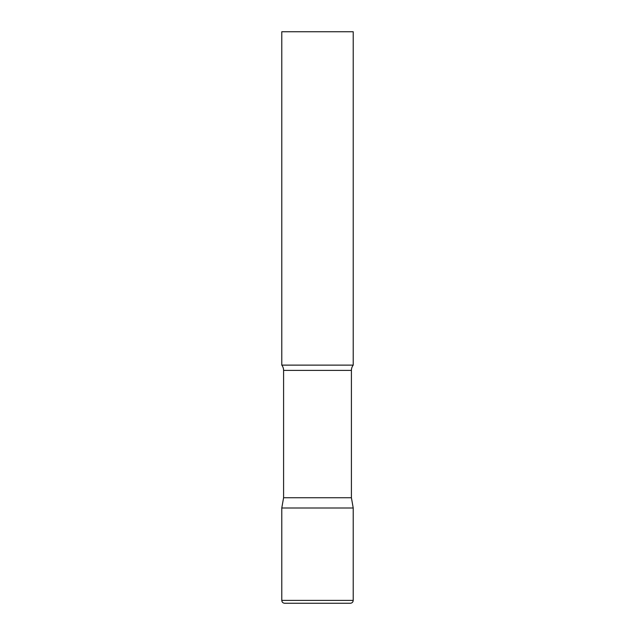 <?xml version="1.0" encoding="UTF-8"?>
<svg xmlns="http://www.w3.org/2000/svg" width="635" height="635" viewBox="0 0 635 635"><rect width="100%" height="100%" fill="white"/><g stroke="black" fill="none" stroke-linecap="round" stroke-linejoin="round"><path stroke-width="0.48" stroke-dasharray="3.17 2.38" d="M317.5 508L353.219 508L317.5 508M284.639 603.25L350.361 603.25M353.219 365.125L281.781 365.125M353.219 31.75L281.781 31.75M351.409 497.737L283.591 497.737M281.781 600.392L353.219 600.392M351.409 370.395L283.591 370.395"/><path stroke-width="0.95" d="M281.781 600.392L281.781 508L283.591 497.737L351.409 497.737L353.219 508L281.781 508L353.219 508L353.219 600.392L281.781 600.392C281.948 602.131 282.9 603.083 284.639 603.25L350.361 603.25C352.1 603.083 353.052 602.131 353.219 600.392M351.409 497.737L351.409 370.395A8.572 8.572 0 0 1 353.219 365.125L353.219 31.75L281.781 31.75L281.781 365.125A8.572 8.572 0 0 1 283.591 370.395L351.409 370.395M283.591 497.737L283.591 370.395M281.781 365.125L353.219 365.125"/></g></svg>
